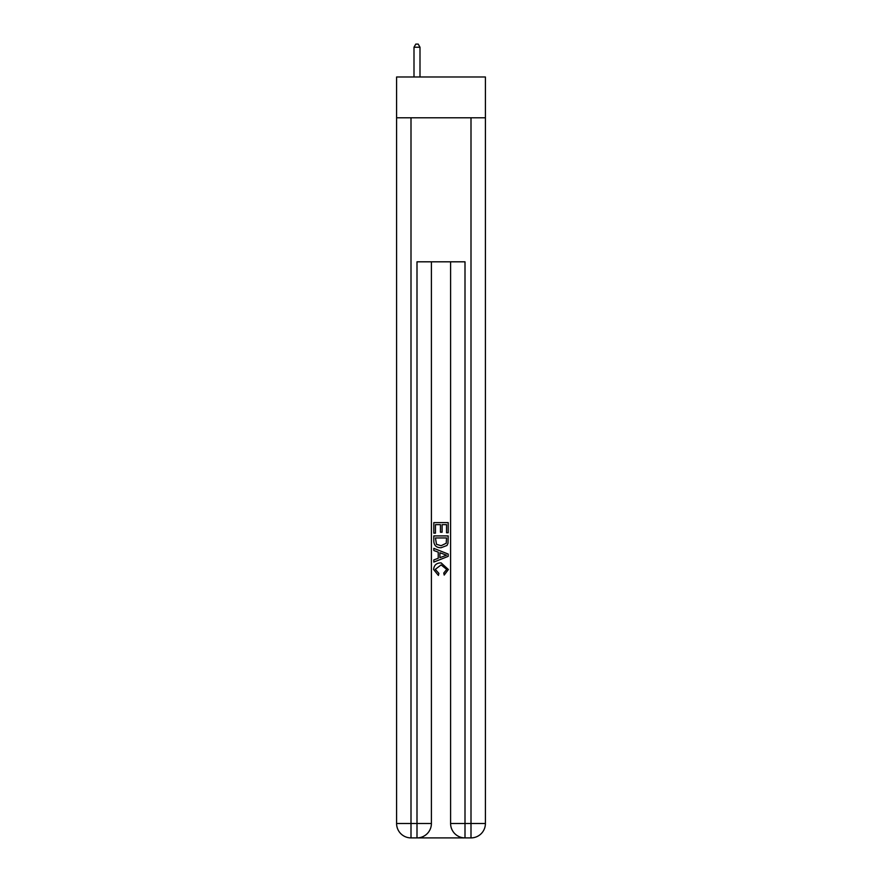 <?xml version="1.0" encoding="UTF-8"?>
<svg xmlns="http://www.w3.org/2000/svg" width="882" height="882" viewBox="0 0 882 882"><rect width="100%" height="100%" fill="white"/><g stroke="black" fill="none" stroke-linecap="round" stroke-linejoin="round"><path stroke-width="1.32" d="M485.409 117.791L485.409 76.988L396.591 76.988L396.591 117.791L485.409 117.791L485.409 823.501L470.999 823.501L470.999 117.791M418.079 837.9L463.921 837.9M465.001 837.9L465.001 823.501L450.603 823.501A14.399 14.399 0 0 0 465.001 837.9L470.999 837.9L470.999 823.501L465.001 823.501L465.001 261.811L416.999 261.811L416.999 823.501L396.591 823.501L396.591 117.791M431.397 261.811L431.397 823.501A14.399 14.399 0 0 1 416.999 837.9L411.001 837.9A14.399 14.399 0 0 1 396.591 823.501M450.603 823.501L450.603 261.811M470.999 837.9A14.399 14.399 0 0 0 485.409 823.501M433.801 533.147L433.801 522.618L448.199 522.618L448.199 532.772L446.535 532.772L446.535 524.658L442.103 524.658L442.103 532.221L440.449 532.221L440.449 524.658L435.465 524.658L435.465 533.147L433.801 533.147M433.801 541.074L433.801 535.914L448.199 535.914L447.99 543.389L446.965 545.484L441.077 547.733C436.469 547.755 434.043 545.528 433.801 541.074M435.465 537.943L436.48 544.315L441.11 545.704L446.237 543.246L446.535 537.943L435.465 537.943M433.801 550.5L433.801 548.35L448.199 554.061L448.199 556.355L433.801 562.077L433.801 559.916L438.233 558.284L438.233 552.143L433.801 550.5M443.878 554.227L439.898 552.749L439.898 557.667L446.535 555.208L443.878 554.227M435.278 569.364L438.883 573.399L438.409 575.428L433.613 569.552C433.999 565.13 436.502 562.903 441.11 562.87L448.387 569.507L444.197 575.064L443.767 573.024L446.722 569.408L441.11 564.91L435.278 569.364M419.997 76.988L419.997 47.22L414 47.22L414 76.988M414 47.22L415.797 44.1L418.2 44.1L419.997 47.22M411.001 117.791L411.001 837.9M431.397 823.501L416.999 823.501L416.999 837.9"/></g></svg>
